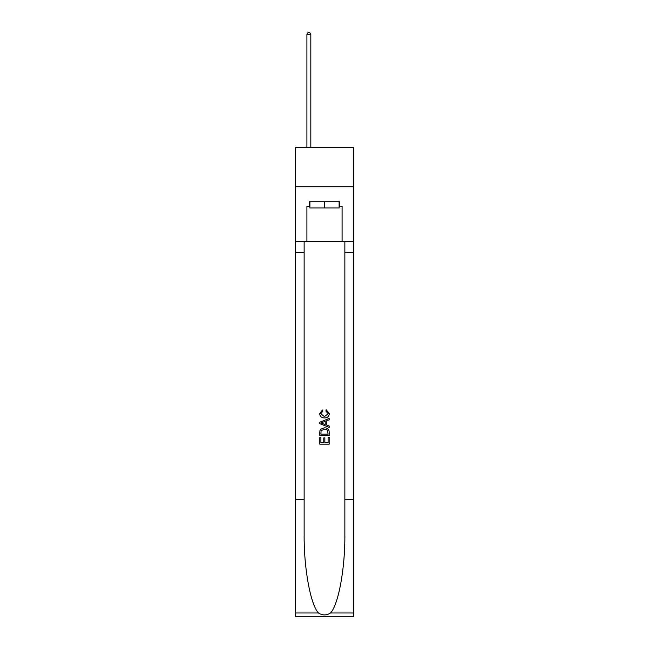 <?xml version="1.0" encoding="UTF-8"?>
<svg xmlns="http://www.w3.org/2000/svg" width="649" height="649" viewBox="0 0 649 649"><rect width="100%" height="100%" fill="white"/><g stroke="black" fill="none" stroke-linecap="round" stroke-linejoin="round"><path stroke-width="0.97" d="M353.413 186.717L353.413 147.648L295.587 147.648L295.587 186.717L353.413 186.717L353.413 241.428L342.088 241.428L342.088 206.414L339.581 206.414L339.581 201.725L309.419 201.725L309.419 206.414L309.889 206.414M339.111 201.725L339.111 207.98L309.889 207.98L309.889 201.725M324.5 201.725L324.5 207.98M328.102 437.304L328.102 442.837L324.857 442.837L328.102 442.837L328.102 437.304L329.181 437.304L329.181 444.159L319.803 444.159L319.803 437.548L319.803 444.159M323.778 437.905L323.778 442.837L320.89 442.837L323.778 442.837L323.778 437.905L324.857 437.905L324.857 442.837M320.614 429.273L319.941 430.636L320.614 429.273L324.443 427.805C327.445 427.796 329.027 429.24 329.181 432.145L329.181 435.503L319.803 435.503L319.803 432.291L319.803 435.503M326.179 409.77L325.871 411.093L326.179 409.77L329.303 413.6C329.051 416.48 327.429 417.932 324.427 417.948L324.427 417.948C321.547 417.883 319.965 416.447 319.689 413.624L322.415 410.014L322.699 411.336L320.768 413.689L324.419 416.626L328.224 413.721L325.871 411.093M330.544 612.981L353.413 612.981L353.413 616.55L295.587 616.55L295.587 499.324L304.146 499.324L304.146 534.176C303.724 567.486 310.482 604.698 318.456 612.981C322.48 615.552 326.512 615.552 330.544 612.981C338.518 604.698 345.276 567.486 344.854 534.176L344.854 241.428M319.803 422.191L319.803 423.683L329.181 427.407L319.803 423.683L319.803 422.191L329.181 418.467L319.803 422.191M344.854 499.324L353.413 499.324L353.413 241.428M295.587 499.324L295.587 186.717M304.146 241.428L304.146 499.324M353.413 612.981L353.413 499.324M295.587 241.428L306.912 241.428L306.912 206.414L309.419 206.414M306.912 241.428L342.088 241.428M339.111 206.414L339.581 206.414M329.181 418.467L329.181 419.871L326.301 420.941L326.301 424.933L329.181 426.004L329.181 427.407M322.618 423.578L325.214 424.535L325.214 421.339L320.89 422.937L322.618 423.578M325.214 421.339L325.214 424.535M319.803 432.291L319.941 430.636M327.437 430.027L328.102 434.181L327.437 430.027L324.427 429.127L321.085 430.725L320.89 434.181L328.102 434.181L320.89 434.181M319.803 437.548L320.89 437.548L320.89 442.837M310.822 147.648L310.822 34.478L306.912 34.478L306.912 147.648M306.912 34.478L308.088 32.45L309.654 32.45L310.822 34.478M344.854 252.364L353.413 252.364M304.146 252.364L295.587 252.364M295.587 612.981L318.456 612.981"/></g></svg>
